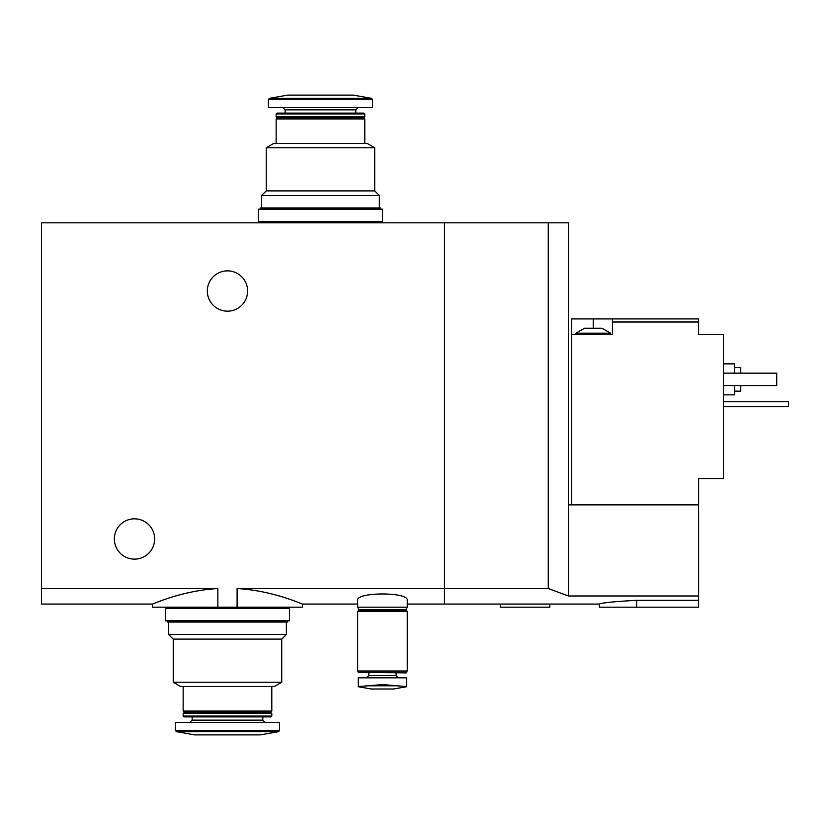 <?xml version="1.0" encoding="UTF-8"?>
<svg xmlns="http://www.w3.org/2000/svg" width="830" height="830" viewBox="0 0 830 830"><rect width="100%" height="100%" fill="white"/><g stroke="black" fill="none" stroke-linecap="round" stroke-linejoin="round"><path stroke-width="1.25" d="M41.5 588.553L217.854 588.553C181.179 590.67 152.066 604.582 152.461 604.074C152.056 604.593 181.044 590.69 217.854 588.553L217.854 607.176L152.461 607.176L152.461 604.074L41.5 604.074L41.5 222.824L444.444 222.824L444.444 588.553L548.277 588.553L548.277 222.824L444.444 222.824L444.444 604.074L444.444 588.553L237.1 588.553C273.765 590.67 302.888 604.582 302.483 604.074C302.898 604.593 273.9 590.69 237.1 588.553L237.1 607.176L302.483 607.176L302.483 604.074L357.657 604.074M217.854 607.176L237.1 607.176M407.25 600.318C409.128 591.852 355.79 591.852 357.657 600.318L357.657 607.176L407.25 607.176L407.25 600.318M207.324 291.019A20.148 20.148 0 0 0 237.546 308.47A20.148 20.148 0 0 0 237.546 273.568A20.148 20.148 0 0 0 207.324 291.019M114.343 538.981A20.148 20.148 0 0 0 144.565 556.432A20.148 20.148 0 0 0 144.565 521.531A20.148 20.148 0 0 0 114.343 538.981M266.223 147.771L374.704 147.771L374.704 190.9L266.223 190.9L266.223 147.771L273.661 143.476L367.265 143.476L374.704 147.771M276.141 143.476L276.141 118.991L364.785 118.991L364.785 143.476M276.141 118.991L277.376 117.746L363.55 117.746L364.785 118.991M276.141 116.511L364.785 116.511L364.785 113.98L276.141 113.98L276.141 116.511L277.376 117.746M363.55 117.746L364.785 116.511M276.141 113.98L277.013 113.098L363.913 113.098L364.785 113.98M355.8 113.098L355.8 109.851L358.124 107.516M372.535 99.548L268.391 99.548L268.391 107.516L372.535 107.516L372.535 99.548L371.508 98.334L353.321 95.118L287.605 95.118L269.418 98.334L371.508 98.334M266.223 190.9L261.575 195.548L379.352 195.548L374.704 190.9M380.596 222.824L380.596 221.589M258.472 221.589L382.454 221.589L382.454 209.191L258.472 209.191L258.472 221.589M260.329 209.191L260.329 207.946L380.596 207.946L380.596 209.191M584.548 328.213L601.906 328.213L610.579 333.172L575.864 333.172L584.548 328.213M612.447 318.917L571.528 318.917L571.528 334.407L612.447 334.407L612.447 322.009L698.611 322.009L698.611 318.917L612.447 318.917L612.447 322.009M571.528 504.889L571.528 334.407M698.611 504.889L698.611 595.992L568.426 595.992L568.426 504.889L698.611 504.889L698.611 478.537L723.407 478.537L723.407 334.407L698.611 334.407L698.611 322.009M698.611 595.992L698.611 607.176L599.426 607.176L599.426 604.074L407.25 604.074M568.426 595.992L548.277 588.553M636.62 607.176L636.62 600.318C614.024 601.584 601.626 602.829 599.426 604.074C601.594 602.85 614.003 601.594 636.62 600.318L698.611 600.318M568.426 504.889L568.426 222.824L548.277 222.824M734.571 391.138L740.765 391.138L740.765 385.556M740.765 373.158L740.765 367.576L734.571 367.576M723.407 394.852L734.571 394.852L734.571 385.556M734.571 373.158L734.571 363.862L723.407 363.862M723.407 373.158L776.724 373.158L776.724 385.556L723.407 385.556M500.241 604.074L500.241 607.176L549.834 607.176L549.834 604.074M723.407 401.668L788.5 401.668L788.5 406.627L723.407 406.627M406.627 677.84L406.627 686.566L397.093 685.798L406.627 686.566L406.627 677.84L358.28 677.84L358.28 686.566L367.815 685.798L358.28 686.566L358.28 677.84M358.28 686.711L371.3 689.004L393.617 689.004L406.627 686.711M397.093 685.798L382.454 684.574L367.815 685.798L397.093 685.798M366.487 677.84L368.821 675.516L396.097 675.516L398.421 677.84M396.097 675.516L396.097 672.881M406.627 672.445L358.28 672.445L406.192 672.881L406.627 671.024M357.657 671.024L407.25 671.024L407.25 611.513L357.657 611.513L357.657 671.024M358.28 611.513L358.28 610.89L406.627 610.89L406.627 611.513M358.28 610.89L358.902 610.278L406.015 610.278L406.627 610.89M358.902 610.278L358.28 609.656L406.627 609.656L406.627 607.176M406.015 610.278L406.627 609.656M281.723 682.229L173.231 682.229L173.231 639.1L281.723 639.1L281.723 682.229L274.284 686.524L180.67 686.524L173.231 682.229M271.804 686.524L271.804 711.009L183.15 711.009L183.15 686.524M271.804 711.009L270.559 712.254L184.395 712.254L183.15 711.009M271.804 713.489L183.15 713.489L183.15 716.02L271.804 716.02L271.804 713.489L270.559 712.254M271.804 716.02L270.922 716.902L184.032 716.902L183.15 716.02M262.809 716.902L262.809 720.15L192.145 720.15L189.811 722.484M265.133 722.484L262.809 720.15M279.544 730.452L279.544 722.484L175.4 722.484L175.4 730.452L176.427 731.666L278.527 731.666L279.544 730.452L175.4 730.452M278.527 731.666L260.329 734.882L194.625 734.882L176.427 731.666M281.723 639.1L286.371 634.452L168.583 634.452L173.231 639.1M287.605 607.176L287.605 608.411M289.463 608.411L165.481 608.411L165.481 620.809L289.463 620.809L289.463 608.411M287.605 620.809L287.605 622.054L167.338 622.054L167.338 620.809M285.126 113.098L285.126 109.851L355.8 109.851M593.222 318.917L593.222 328.213M285.126 109.851L282.802 107.516M268.391 99.548L269.418 98.334M379.352 207.946L379.352 195.548M261.575 207.946L261.575 195.548M260.329 222.824L260.329 221.589M610.579 334.407L610.579 333.172M575.864 334.407L575.864 333.172M368.821 675.516L368.821 672.881M358.28 672.445L358.28 671.024M358.28 609.656L358.28 607.176M184.395 712.254L183.15 713.489M192.145 716.902L192.145 720.15M168.583 622.054L168.583 634.452M286.371 622.054L286.371 634.452M167.338 607.176L167.338 608.411"/></g></svg>
